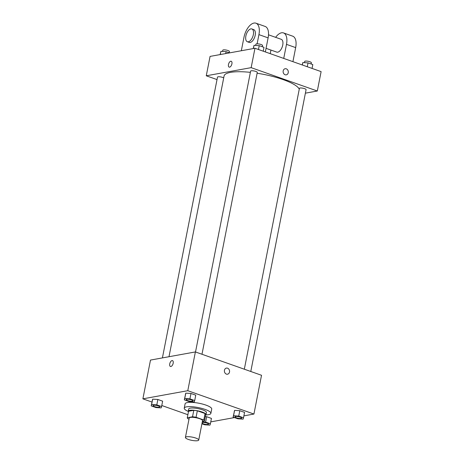 <?xml version="1.0" encoding="UTF-8"?>
<svg xmlns="http://www.w3.org/2000/svg" width="464" height="464" viewBox="0 0 464 464"><rect width="100%" height="100%" fill="white"/><g stroke="black" fill="none" stroke-linecap="round" stroke-linejoin="round"><path stroke-width="0.7" d="M186.557 436.804A6.78 1.624 11.1 0 1 194.178 437.569A6.78 1.624 11.1 0 1 198.725 440.058A6.78 1.624 11.1 0 1 191.76 440.342A6.78 1.624 11.1 0 1 185.414 437.442A6.78 1.624 11.1 0 1 186.557 436.804M185.414 437.442L189.219 418.058A6.78 1.624 11.1 0 1 190.362 417.42A6.78 1.624 11.1 0 1 197.977 418.186A6.78 1.624 11.1 0 1 202.53 420.674L198.725 440.058M187.276 417.733L188.546 411.272L193.795 410.321L192.525 416.782L187.276 417.733A8.752 2.1 11.1 0 0 187.955 418.737L189.01 419.108M202.391 421.376L204.467 420.999A8.752 2.1 11.1 0 0 203.795 419.995L196.057 417.264A8.752 2.1 11.1 0 0 192.525 416.782M203.795 419.995L205.059 413.534L197.328 410.808L196.057 417.264M193.795 410.321A8.752 2.1 11.1 0 1 197.328 410.808M205.059 413.534A8.752 2.1 11.1 0 1 205.738 414.538L204.467 420.999M205.622 415.123A9.042 2.169 -168.9 0 0 206.016 414.648A9.042 2.169 -168.9 0 0 202.13 412.003A9.042 2.169 -168.9 0 0 193.169 410.199A9.042 2.169 -168.9 0 0 188.268 411.162A9.042 2.169 -168.9 0 0 188.448 411.759M188.268 411.162L188.691 409.01A9.042 2.169 11.1 0 1 190.211 408.158A9.042 2.169 11.1 0 1 202.553 409.845A9.042 2.169 11.1 0 1 206.439 412.49L206.016 414.648M188.274 411.411A13.566 3.248 11.1 0 1 184.254 408.14A13.566 3.248 11.1 0 1 186.54 406.858A13.566 3.248 11.1 0 1 201.776 408.39A13.566 3.248 11.1 0 1 210.871 413.36A13.566 3.248 11.1 0 1 205.912 414.868M184.254 408.14L185.101 403.831A13.566 3.248 11.1 0 1 187.386 402.555A13.566 3.248 11.1 0 1 202.623 404.086A13.566 3.248 11.1 0 1 211.717 409.057L210.871 413.36M243.507 417.774L244.563 412.392L239.789 410.704L234.598 410.373L233.125 417.107L237.899 418.789L243.09 419.125L243.507 417.774L238.734 416.086L233.543 415.756L233.125 417.107M201.915 423.789L204.775 424.798L209.966 425.128L210.389 423.777L211.445 418.395L206.671 416.713L205.326 416.626L206.671 416.713L205.616 422.095L202.292 421.88M210.76 421.88L234.465 417.583M243.878 415.872L253.93 414.05L187.781 390.7L142.889 398.837L151.948 402.039M161.785 405.513L187.868 414.717M194.706 400.548L195.762 395.16L190.988 393.478L185.791 393.141L184.318 399.875L189.092 401.563L194.283 401.899L194.706 400.548L189.927 398.86L184.736 398.524L184.318 399.875M161.582 406.551L162.638 401.169L157.864 399.481L152.673 399.15L151.194 405.884L155.974 407.566L161.165 407.902L161.582 406.551L156.809 404.863L151.618 404.533L151.194 405.884M253.93 414.05L261.534 375.283L195.385 351.932L187.781 390.7M224.454 370.255A3.109 2.575 -100.3 0 1 226.426 368.091A3.109 2.575 -100.3 0 1 229.512 370.69A3.109 2.575 -100.3 0 1 227.534 374.204A3.109 2.575 -100.3 0 1 224.454 370.255M195.385 351.932L150.493 360.07L142.889 398.837M170.427 366.473A3.109 1.578 109.4 0 1 169.847 363.434A3.109 1.578 109.4 0 1 172.04 360.58A3.109 1.578 109.4 0 1 172.492 360.609A3.109 1.578 109.4 0 1 172.944 364.066A3.109 1.578 109.4 0 1 170.427 366.473A3.109 1.578 109.4 0 1 169.841 363.434A3.109 1.578 109.4 0 1 172.04 360.58A3.109 1.578 109.4 0 1 172.498 360.609M226.426 368.091A3.109 2.575 -100.3 0 1 229.512 370.69A3.109 2.575 -100.3 0 1 227.534 374.204M169 356.717L224.077 75.997A38.431 9.205 11.1 0 1 230.55 72.367A38.431 9.205 11.1 0 1 250.38 72.355M257.114 73.231A38.431 9.205 11.1 0 1 299.263 89.175M223.706 77.9A3.393 0.812 -168.9 0 0 220.035 76.833A3.393 0.812 -168.9 0 0 217.5 77.134L162.412 357.912M244.325 369.211L299.425 88.357A3.393 0.812 11.1 0 1 299.993 88.032A3.393 0.812 11.1 0 1 303.804 88.415A3.393 0.812 11.1 0 1 306.078 89.662L250.786 371.49M195.518 351.979L250.618 71.125A3.393 0.812 11.1 0 1 251.192 70.806A3.393 0.812 11.1 0 1 254.997 71.189A3.393 0.812 11.1 0 1 257.276 72.43L201.979 354.264M254.962 48.268L321.111 71.618L317.312 91.002L305.393 93.165L317.312 91.002L251.157 67.651L206.265 75.789L217.019 79.582L206.265 75.789L210.07 56.405L254.962 48.268L251.157 67.651L206.265 75.789M153.056 405.582L153.062 405.565A3.393 0.812 11.1 0 1 153.062 405.565A3.393 0.812 11.1 0 1 153.636 405.246A3.393 0.812 11.1 0 1 157.441 405.629A3.393 0.812 11.1 0 1 159.715 406.87A3.393 0.812 11.1 0 1 159.715 406.876L159.715 406.887A3.393 0.812 11.1 0 1 156.229 407.032A3.393 0.812 11.1 0 1 153.056 405.582A3.393 0.812 11.1 0 1 153.63 405.263A3.393 0.812 11.1 0 1 157.441 405.646A3.393 0.812 11.1 0 1 159.715 406.887M162.638 401.169L157.864 399.481L156.809 404.863M157.864 399.481L152.673 399.15L151.618 404.533M152.673 399.15L152.256 400.502M210.389 423.777L205.616 422.095M202.159 422.542A3.393 0.812 11.1 0 1 202.437 422.472A3.393 0.812 11.1 0 1 206.248 422.855A3.393 0.812 11.1 0 1 208.522 424.096A3.393 0.812 11.1 0 1 208.522 424.108L208.516 424.113A3.393 0.812 11.1 0 1 205.662 424.369A3.393 0.812 11.1 0 1 202.043 423.151M211.445 418.395L206.671 416.713M202.159 422.559A3.393 0.812 11.1 0 1 202.437 422.489A3.393 0.812 11.1 0 1 206.242 422.872A3.393 0.812 11.1 0 1 208.516 424.113M186.186 399.556L186.18 399.574A3.393 0.812 11.1 0 1 186.748 399.255A3.393 0.812 11.1 0 1 190.565 399.62A3.393 0.812 11.1 0 1 192.838 400.867A3.393 0.812 11.1 0 1 192.838 400.873L192.833 400.884A3.393 0.812 11.1 0 1 189.353 401.024A3.393 0.812 11.1 0 1 186.18 399.574A3.393 0.812 11.1 0 1 186.186 399.556A3.393 0.812 11.1 0 1 186.754 399.237A3.393 0.812 11.1 0 1 190.559 399.637A3.393 0.812 11.1 0 1 192.833 400.884M195.762 395.16L190.988 393.478L189.927 398.86M190.988 393.478L185.791 393.141L184.736 398.524M185.791 393.141L185.374 394.493M234.987 416.805A3.393 0.812 11.1 0 1 235.555 416.486A3.393 0.812 11.1 0 1 239.366 416.869A3.393 0.812 11.1 0 1 241.64 418.11A3.393 0.812 11.1 0 1 238.154 418.255A3.393 0.812 11.1 0 1 234.987 416.805L234.987 416.788A3.393 0.812 11.1 0 1 234.987 416.788A3.393 0.812 11.1 0 1 235.561 416.469A3.393 0.812 11.1 0 1 239.366 416.852A3.393 0.812 11.1 0 1 241.645 418.093A3.393 0.812 11.1 0 1 241.64 418.099M244.563 412.392L239.789 410.704L238.734 416.086M239.789 410.704L234.598 410.373L233.543 415.756M234.598 410.373L234.181 411.725M229.535 52.879L226.101 51.666L220.91 51.33L220.122 54.584M226.101 51.666L225.73 53.569M220.91 51.33L220.278 54.555M222.54 51.434L222.778 50.211A3.393 0.812 11.1 0 1 223.352 49.892A3.393 0.812 11.1 0 1 227.163 50.274A3.393 0.812 11.1 0 1 229.436 51.516L229.193 52.757M263.245 51.191L263.999 47.345L259.225 45.663L254.034 45.327L253.24 48.581M259.225 45.663L258.471 49.503M254.034 45.327L253.396 48.552M255.658 45.431L255.902 44.208A3.393 0.812 11.1 0 1 256.47 43.883A3.393 0.812 11.1 0 1 260.281 44.266A3.393 0.812 11.1 0 1 262.554 45.513L262.311 46.748M312.052 68.417L312.806 64.577L308.026 62.889L302.835 62.553L302.215 64.948M308.026 62.889L307.272 66.735M302.835 62.553L302.36 65.001M304.465 62.657L304.703 61.434A3.393 0.812 11.1 0 1 305.277 61.115A3.393 0.812 11.1 0 1 309.088 61.497A3.393 0.812 11.1 0 1 311.361 62.739L311.118 63.98M231.229 61.254A3.109 1.578 -70.6 0 0 228.706 63.661A3.109 1.578 -70.6 0 0 229.158 67.112A3.109 1.578 109.4 0 1 228.706 63.655A3.109 1.578 109.4 0 1 231.229 61.254A3.109 1.578 109.4 0 1 231.907 63.87A3.109 1.578 109.4 0 1 229.158 67.112M286.265 74.849A3.109 2.575 79.7 0 0 288.306 72.013A3.109 2.575 79.7 0 0 286.294 68.829A3.109 2.575 -100.3 0 1 288.306 72.013A3.109 2.575 -100.3 0 1 286.271 74.849A3.109 2.575 -100.3 0 1 283.179 72.245A3.109 2.575 -100.3 0 1 285.157 68.73A3.109 2.575 -100.3 0 1 286.294 68.829A3.109 2.575 79.7 0 0 285.157 68.73M317.312 91.002L251.157 67.651M265.35 51.933L268.111 37.874A13.566 6.873 -70.6 0 0 265.141 26.442L255.954 23.2A13.566 6.873 109.4 0 1 258.924 34.632L257.12 43.831M268.499 34.817L281.259 39.324A6.78 3.439 109.4 0 1 282.245 46.864A6.78 3.439 109.4 0 1 276.747 52.113L266.058 48.343M270.935 50.066L270.234 53.656M275.645 37.34A13.566 6.873 109.4 0 1 283.521 32.932A13.566 6.873 109.4 0 1 286.485 44.364L283.73 58.423M251.859 28.948L253.698 29.597A6.78 3.439 109.4 0 1 254.684 37.132A6.78 3.439 109.4 0 1 249.185 42.386L247.347 41.737A6.78 3.439 109.4 0 1 246.077 35.107A6.78 3.439 109.4 0 1 250.873 28.878A6.78 3.439 109.4 0 1 251.859 28.948A6.78 3.439 109.4 0 1 252.845 36.488A6.78 3.439 109.4 0 1 247.347 41.737M241.332 50.738L243.96 37.346A13.566 6.873 109.4 0 1 255.954 23.2M283.521 32.932L292.709 36.175A13.566 6.873 109.4 0 1 295.672 47.606L292.917 61.666M268.111 37.874L258.924 34.632M295.672 47.606L286.485 44.364"/></g></svg>
